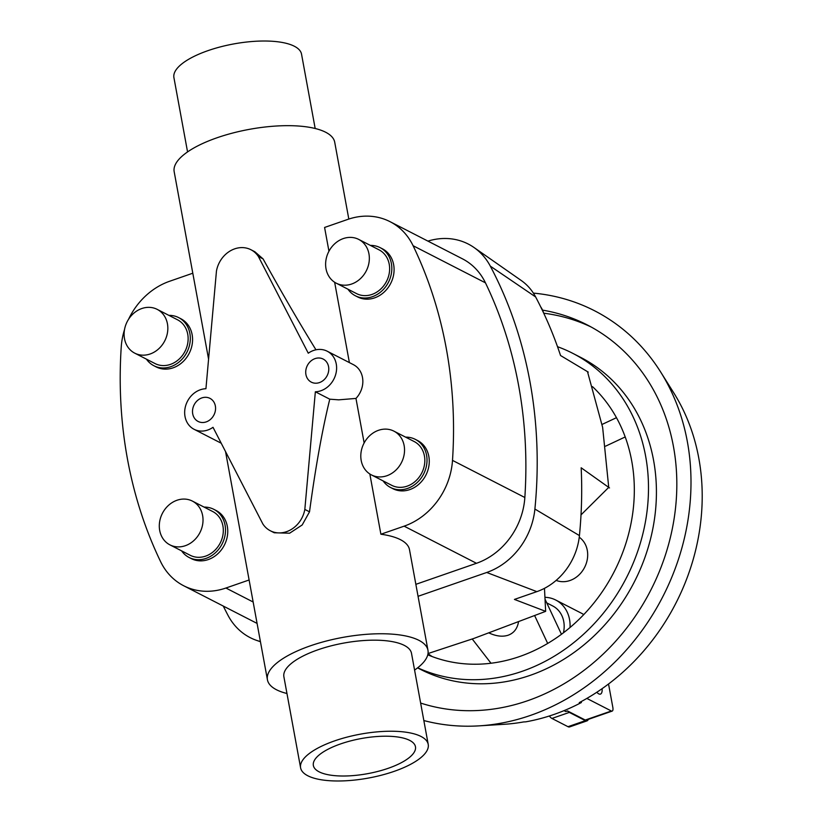 <?xml version="1.0" encoding="UTF-8"?>
<svg xmlns="http://www.w3.org/2000/svg" width="822" height="822" viewBox="0 0 822 822"><rect width="100%" height="100%" fill="white"/><g stroke="black" fill="none" stroke-linecap="round" stroke-linejoin="round"><path stroke-width="1.23" d="M205.932 388.724A21.793 18.68 -62.8 0 0 200.342 389.772A21.793 18.68 -62.8 0 0 184.95 408.873A21.793 18.68 -62.8 0 0 194.084 429.3A21.793 18.68 -62.8 0 0 207.73 430.04A21.793 18.68 -62.8 0 0 213.011 427.306L262.865 523.984A25.955 22.245 -62.8 0 0 270.346 530.776A25.955 22.245 -62.8 0 0 286.59 531.659A25.955 22.245 -62.8 0 0 304.828 509.424L315.35 391.786A21.793 18.68 -62.8 0 0 320.94 390.738A21.793 18.68 -62.8 0 0 336.321 371.636A21.793 18.68 -62.8 0 0 327.197 351.21A21.793 18.68 -62.8 0 0 313.552 350.47A21.793 18.68 -62.8 0 0 308.271 353.203L258.406 256.526L263.102 258.93L254.82 251.727L250.936 249.734A25.955 22.245 -62.8 0 0 234.691 248.85A25.955 22.245 -62.8 0 0 216.453 271.085L205.932 388.724M194.084 429.3L220.317 442.76A21.793 18.68 -62.8 0 0 221.19 443.181M201.832 397.92A12.977 11.118 117.2 0 1 209.959 398.362A12.977 11.118 117.2 0 1 215.395 410.517A12.977 11.118 117.2 0 1 206.23 421.892A12.977 11.118 117.2 0 1 198.112 421.45A12.977 11.118 117.2 0 1 192.677 409.294A12.977 11.118 117.2 0 1 201.832 397.92M315.042 358.618A12.977 11.118 117.2 0 1 323.169 359.06A12.977 11.118 117.2 0 1 328.605 371.215A12.977 11.118 117.2 0 1 319.439 382.59A12.977 11.118 117.2 0 1 311.322 382.148A12.977 11.118 117.2 0 1 305.887 369.992A12.977 11.118 117.2 0 1 315.042 358.618M581.01 514.88L608.732 487.374L602.639 427.389L587.494 371.647M544.472 588.347L545.654 611.352L514.428 599.423L536.858 591.635A59.616 51.098 -62.8 0 0 579.428 535.584A437.448 374.966 -62.8 0 0 581.164 467.78L609.513 487.939M428.015 653.552L473.904 638.427L545.654 611.352M579.253 537.228A24.609 21.095 117.2 0 1 587.093 560.409A24.609 21.095 117.2 0 1 569.995 580.507A24.609 21.095 117.2 0 1 556.165 580.394M270.346 530.776L274.229 532.769L289.621 533.211L302.198 524.96L309.514 511.829C315.484 467.543 322.234 429.998 329.766 399.184L315.35 391.786M329.766 399.184L338.674 399.841L355.967 398.423L364.146 442.945M348.816 219.063L334.718 142.227A81.614 28.071 169.6 0 0 217.049 137.767A81.614 28.071 169.6 0 0 174.172 171.695L208.572 359.142M300.595 767.82L283.888 676.753A64.876 22.317 -10.4 0 1 317.97 649.791A64.876 22.317 -10.4 0 1 411.503 653.326L428.221 744.403A64.876 22.317 169.6 0 0 334.677 740.858A64.876 22.317 169.6 0 0 300.595 767.82A64.876 22.317 169.6 0 0 394.139 771.365A64.876 22.317 169.6 0 0 428.221 744.403M187.56 151.916L173.915 77.597A64.876 22.317 -10.4 0 1 207.997 50.635A64.876 22.317 -10.4 0 1 301.54 54.18L315.175 128.499M286.96 693.501A81.614 28.071 -10.4 0 1 267.427 679.773A81.614 28.071 -10.4 0 1 310.295 645.856A81.614 28.071 -10.4 0 1 427.964 650.305A81.614 28.071 -10.4 0 1 414.576 670.084M388.19 768.313A51.899 17.848 -10.4 0 1 313.357 765.477A51.899 17.848 -10.4 0 1 340.627 743.91A51.899 17.848 -10.4 0 1 415.459 746.746A51.899 17.848 -10.4 0 1 388.19 768.313M169.928 544.873L190.221 555.292A24.609 21.095 -62.8 0 0 205.623 556.124A24.609 21.095 -62.8 0 0 222.988 534.567A24.609 21.095 -62.8 0 0 212.682 511.51L192.389 501.091A24.609 21.095 -62.8 0 0 176.987 500.259A24.609 21.095 -62.8 0 0 159.622 521.826A24.609 21.095 -62.8 0 0 169.928 544.873A24.609 21.095 -62.8 0 0 185.33 545.705A24.609 21.095 -62.8 0 0 202.695 524.148A24.609 21.095 -62.8 0 0 192.389 501.091M213.812 509.321L216.063 510.472A27.064 23.201 117.2 0 1 227.396 535.841A27.064 23.201 117.2 0 1 208.295 559.556A27.064 23.201 117.2 0 1 191.351 558.641L189.101 557.48A27.064 23.201 -62.8 0 0 206.045 558.395A27.064 23.201 -62.8 0 0 225.146 534.68A27.064 23.201 -62.8 0 0 213.812 509.321A27.064 23.201 -62.8 0 0 204.082 507.102M371.441 474.921L391.734 485.329A24.609 21.095 -62.8 0 0 407.137 486.162A24.609 21.095 -62.8 0 0 424.501 464.605A24.609 21.095 -62.8 0 0 414.196 441.548L393.902 431.139A24.609 21.095 -62.8 0 0 378.5 430.307A24.609 21.095 -62.8 0 0 361.125 451.864A24.609 21.095 -62.8 0 0 371.441 474.921A24.609 21.095 -62.8 0 0 386.843 475.753A24.609 21.095 -62.8 0 0 404.208 454.196A24.609 21.095 -62.8 0 0 393.902 431.139M415.316 439.359L417.576 440.52A27.064 23.201 117.2 0 1 428.909 465.879A27.064 23.201 117.2 0 1 409.808 489.593A27.064 23.201 117.2 0 1 392.865 488.679L390.604 487.518A27.064 23.201 -62.8 0 0 407.548 488.443A27.064 23.201 -62.8 0 0 426.659 464.728A27.064 23.201 -62.8 0 0 415.316 439.359A27.064 23.201 -62.8 0 0 405.595 437.14M134.736 353.152L155.029 363.56A24.609 21.095 -62.8 0 0 170.431 364.393A24.609 21.095 -62.8 0 0 187.806 342.836A24.609 21.095 -62.8 0 0 177.501 319.779L157.197 309.37A24.609 21.095 -62.8 0 0 141.795 308.538A24.609 21.095 -62.8 0 0 124.43 330.095A24.609 21.095 -62.8 0 0 134.736 353.152A24.609 21.095 -62.8 0 0 150.138 353.984A24.609 21.095 -62.8 0 0 167.513 332.417A24.609 21.095 -62.8 0 0 157.197 309.37M178.621 317.59L180.871 318.751A27.064 23.201 117.2 0 1 192.214 344.11A27.064 23.201 117.2 0 1 173.103 367.824A27.064 23.201 117.2 0 1 156.159 366.91L153.909 365.749A27.064 23.201 -62.8 0 0 170.853 366.663A27.064 23.201 -62.8 0 0 189.954 342.949A27.064 23.201 -62.8 0 0 178.621 317.59A27.064 23.201 -62.8 0 0 168.9 315.371M336.249 283.189L356.543 293.608A24.609 21.095 -62.8 0 0 371.945 294.44A24.609 21.095 -62.8 0 0 389.309 272.873A24.609 21.095 -62.8 0 0 379.004 249.826L358.711 239.408A24.609 21.095 -62.8 0 0 343.308 238.575A24.609 21.095 -62.8 0 0 325.944 260.132A24.609 21.095 -62.8 0 0 336.249 283.189A24.609 21.095 -62.8 0 0 351.652 284.022A24.609 21.095 -62.8 0 0 369.016 262.465A24.609 21.095 -62.8 0 0 358.711 239.408M380.134 247.638L382.384 248.789A27.064 23.201 117.2 0 1 393.728 274.147A27.064 23.201 117.2 0 1 374.616 297.862A27.064 23.201 117.2 0 1 357.673 296.948L355.423 295.797A27.064 23.201 -62.8 0 0 372.366 296.711A27.064 23.201 -62.8 0 0 391.467 272.996A27.064 23.201 -62.8 0 0 380.134 247.638A27.064 23.201 -62.8 0 0 370.403 245.408M592.518 386.648A159.406 136.637 117.2 0 1 628.193 535.543A159.406 136.637 117.2 0 1 519.658 656.521A159.406 136.637 117.2 0 1 427.769 654.815M417.699 667.783A175.343 150.303 -62.8 0 0 522.36 671.245A175.343 150.303 -62.8 0 0 646.143 517.603A175.343 150.303 -62.8 0 0 572.687 353.296L580.62 357.365A175.343 150.303 117.2 0 1 654.076 521.672A175.343 150.303 117.2 0 1 530.282 675.314A175.343 150.303 117.2 0 1 420.515 669.375L417.586 667.875M572.687 353.296A175.343 150.303 -62.8 0 0 557.522 346.699M542.541 310.12A207.226 177.624 117.2 0 1 587.247 324.926A207.226 177.624 117.2 0 1 674.05 519.114A207.226 177.624 117.2 0 1 527.765 700.683A207.226 177.624 117.2 0 1 420.628 703.057M673.588 392.597A209.014 179.165 117.2 0 1 673.793 392.926A209.014 179.165 117.2 0 1 579.253 702.625L581.39 702.522A207.596 177.942 117.2 0 1 553.987 714.452A207.596 177.942 117.2 0 1 525.751 721.839L523.614 721.942A209.014 179.165 117.2 0 1 503.742 724.326L479.103 725.857A223.173 191.29 117.2 0 1 423.833 720.545M675.006 394.858L673.978 393.214M533.375 293.115A223.173 191.29 117.2 0 1 660.672 372.017A223.173 191.29 117.2 0 1 530.467 715.407A223.173 191.29 117.2 0 1 479.103 725.857M518.477 622.11C517.254 628.758 513.822 633.125 508.181 635.201C502.684 637.009 496.344 636.29 489.152 633.032M602.125 688.651A10.624 4.069 -109.1 0 1 600.461 694.097A10.624 4.069 -109.1 0 1 598.776 693.871A10.624 4.069 -109.1 0 1 596.834 692.237M570.036 627.505A33.219 28.472 -62.8 0 0 555.734 600.029A33.219 28.472 -62.8 0 0 544.945 597.306M555.734 600.029L581.298 613.15A33.219 28.472 117.2 0 1 583.754 614.599M564.036 710.65L565.813 711.564L567.55 710.958L585.264 720.041A5.189 1.993 70.9 0 0 586.086 720.154L612.164 711.102A5.189 1.993 -109.1 0 1 611.342 710.989L586.846 698.423M549.353 715.993A10.378 3.976 70.9 0 0 551.932 718.449L567.992 726.689A10.378 3.976 70.9 0 0 569.636 726.905L587.021 720.863A10.378 3.976 -109.1 0 1 585.377 720.647L569.327 712.407A10.378 3.976 -109.1 0 1 567.55 710.958M588.295 719.394A10.378 3.976 -109.1 0 1 587.021 720.863M563.45 632.786A26.571 22.78 -62.8 0 0 552.692 605.948L546.764 602.896M608.537 683.986L612.842 707.423A5.189 1.993 -109.1 0 1 612.164 711.102M581.216 701.577L581.39 702.522M545.048 599.228L561.457 634.286M625.203 436.955L605.639 446.141M602.074 424.44L616.459 417.689M472.239 639.002L491.001 663.241M543.732 313.203A207.226 177.624 117.2 0 1 591.182 327.022M547.678 643.441L534.711 615.75M432.105 656.542A159.406 136.637 117.2 0 1 428.005 653.685M347.942 289.19A27.064 23.201 -62.8 0 0 355.423 295.797M146.429 359.152A27.064 23.201 -62.8 0 0 153.909 365.749M383.134 480.921A27.064 23.201 -62.8 0 0 390.604 487.518M181.621 550.874A27.064 23.201 -62.8 0 0 189.101 557.48M369.838 473.996L380.894 534.228A81.614 28.071 -10.4 0 1 409.49 549.651L427.964 650.305M315.956 349.802C299.177 322.625 281.556 292.334 263.102 258.93M415.86 584.329L476.472 563.286A67.466 57.828 -62.8 0 0 524.847 497.505A445.298 381.696 -62.8 0 0 485.453 282.84A67.466 57.828 -62.8 0 0 462.406 258.807L390.06 221.683A67.466 57.828 117.2 0 0 347.819 219.392L324.587 227.458L328.954 251.224M334.646 282.265L349.391 362.605M309.514 511.829L304.828 509.424M249.107 579.983L225.916 588.028A67.466 57.828 117.2 0 1 183.676 585.747A67.466 57.828 117.2 0 1 160.639 561.714A445.298 381.696 117.2 0 1 121.235 347.038A67.466 57.828 117.2 0 1 124.512 329.581M390.06 221.683A67.466 57.828 117.2 0 1 413.096 245.716A445.298 381.696 117.2 0 1 452.501 460.382A67.466 57.828 117.2 0 1 404.126 526.162L380.894 534.228M355.967 398.423A21.793 18.68 -62.8 0 0 353.419 364.67L327.197 351.21M128.551 319.285A67.466 57.828 117.2 0 1 169.609 281.268L192.8 273.212M258.406 256.526A25.955 22.245 -62.8 0 0 250.936 249.734M427.933 241.113A67.466 57.828 117.2 0 1 474.027 247.514A67.466 57.828 117.2 0 1 490.313 266.133A445.298 381.696 117.2 0 1 534.896 509.044A67.466 57.828 117.2 0 1 486.716 572.482L418.059 596.31M260.41 641.54A67.466 57.828 117.2 0 1 256.382 640.307A67.466 57.828 117.2 0 1 228.115 615.544A445.298 381.696 117.2 0 1 223.276 606.061M183.676 585.747L256.022 622.871A67.466 57.828 -62.8 0 0 257.07 623.395M540.66 306.812A24.609 21.095 117.2 0 1 543.558 312.822M588.254 372.109L560.553 355.525A437.448 374.966 -62.8 0 0 535.636 296.958A59.616 51.098 -62.8 0 0 521.251 280.508L474.027 247.514M569.327 712.407L551.932 718.449M585.377 720.647L567.992 726.689M585.264 720.041L611.342 710.989M253.145 602.002L225.916 588.028M476.472 563.286L404.126 526.162M486.716 572.482L536.858 591.635M534.896 509.044L579.428 535.584M490.313 266.133L535.636 296.958M485.453 282.84L413.096 245.716M524.847 497.505L452.501 460.382M225.547 451.627L267.427 679.773M673.793 392.926L660.672 372.017M260.44 641.735L256.382 640.307"/></g></svg>
